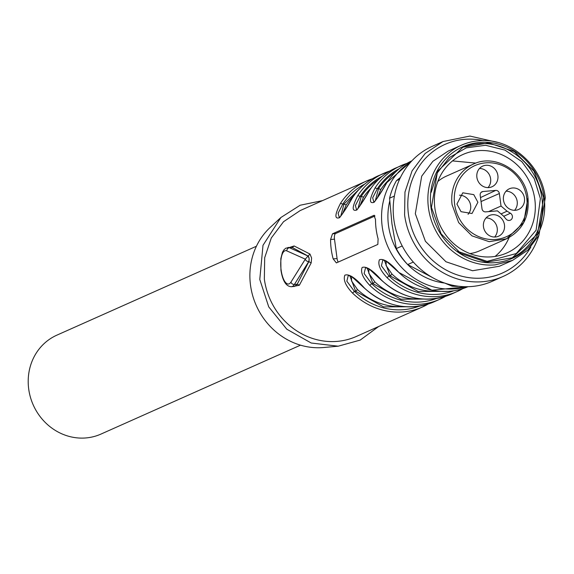 <?xml version="1.0" encoding="UTF-8"?>
<svg xmlns="http://www.w3.org/2000/svg" width="574" height="574" viewBox="0 0 574 574"><rect width="100%" height="100%" fill="white"/><g stroke="black" fill="none" stroke-linecap="round" stroke-linejoin="round"><path stroke-width="0.86" d="M394.381 196.071L389.581 198.209L391.949 223.838L396.304 248.571A68.923 63.628 66 0 0 407.669 264.571L432.258 277.443M396.304 248.571L402.202 245.945M413.323 262.053L407.669 264.571A64.001 59.086 -114 0 0 444.663 283.054L452.111 286.196L453.733 285.472M400.415 177.495L396.469 180.631L399.597 179.239M396.469 180.631A68.923 63.628 66 0 0 389.581 198.209M452.111 286.196A68.923 63.628 66 0 0 458.848 286.268M497.321 142.338L469.905 136.067L442.999 141.548L432.287 146.32A73.845 68.177 66 0 0 393.879 219.698A73.845 68.177 66 0 0 492.399 281.224L503.111 276.453A73.845 68.177 66 0 0 538.85 235.512M442.999 141.548L425.162 153.48L412.053 170.901L404.964 192.075L404.591 214.927A73.845 68.177 66 0 0 503.111 276.453M530.835 247.035A70.437 65.027 -114 0 1 461.173 276.072A70.437 65.027 -114 0 1 408.444 214.339A70.437 65.027 -114 0 1 483.401 140.601M461.231 145.279L448.1 151.127L432.875 161.316L421.689 176.182L415.325 213.743L425.406 241.288L445.969 261.766L472.553 270.734L499.394 266.25L512.525 260.395L495.154 264.872A63.011 58.175 66 0 1 428.455 207.896A63.011 58.175 66 0 1 461.231 145.279A63.011 58.175 66 0 1 478.601 140.802C509.705 137.251 541.684 164.566 545.3 197.779L538.936 235.347L527.75 250.207L512.525 260.395M495.592 262.627A61.045 56.36 -114 0 1 430.974 207.429A61.045 56.36 -114 0 1 479.555 142.438A61.045 56.36 -114 0 1 544.166 197.628A61.045 56.36 -114 0 1 495.592 262.627M543.707 197.671L534.021 171.203L514.268 151.529L488.725 142.912L462.931 147.217L437.553 171.282L431.433 207.386L441.119 233.855L460.872 253.529L486.422 262.146L512.209 257.841L537.587 233.776L543.707 197.671M511.348 258.214A60.55 55.9 66 0 0 541.978 198.439A60.55 55.9 66 0 0 462.063 147.611M457.528 251.283L487.111 261.364L516.299 253.536L536.094 230.21L540.385 198.575L534.2 178.55L521.866 161.674L504.941 150.094L485.59 145.279L466.275 147.855L449.442 157.484L437.245 172.939L431.232 192.261M534.825 199.415A53.906 49.766 66 0 0 462.902 154.506A53.906 49.766 66 0 0 434.87 208.068A53.906 49.766 66 0 0 506.785 252.983A53.906 49.766 66 0 0 534.825 199.415M289.97 247.301L294.11 245.966L292.317 247.494L291.054 247.207M287.918 247.48L292.317 247.494L308.016 256.018A2.956 1.083 -94.9 0 1 309.092 258.458L308.159 256.011L309.974 254.045L311.603 257.999L311.165 262.971L299.355 285.242L297.21 284.216L294.397 284.46A19.695 7.211 -94.9 0 1 291.434 286.706L294.613 286.397L297.21 284.216L308.891 261.514L309.149 258.458M294.11 245.966L309.974 254.045M292.754 286.591L299.355 285.242M372.39 178.787A68.923 63.628 66 0 0 366.377 181.075L300.188 210.572L283.542 221.708L271.301 237.966L264.686 257.733L264.341 279.057A68.923 63.628 66 0 0 356.289 336.479L422.478 306.99A68.923 63.628 66 0 0 428.204 304.048L422.478 306.99A68.923 63.628 66 0 1 352.515 293.077C345.62 285.759 343.065 279.796 344.852 275.197C348.863 273.583 355.335 277.802 364.26 287.839A68.923 63.628 66 0 0 434.231 301.752L439.756 299.291A68.923 63.628 66 0 0 445.481 296.349L439.756 299.291A68.923 63.628 66 0 1 369.792 285.378C362.904 278.06 360.35 272.098 362.129 267.498C366.147 265.884 372.619 270.103 381.545 280.141A68.923 63.628 66 0 0 451.508 294.053L457.04 291.585A68.923 63.628 66 0 0 462.766 288.65M330.581 239.509A68.923 63.628 66 0 0 331.22 249.252A68.923 63.628 66 0 0 333.171 258.888L336.371 262.899L377.843 244.416L378.101 238.87A68.923 63.628 66 0 1 376.149 229.234A68.923 63.628 66 0 1 375.511 219.483L373.968 215.336L332.49 233.819L330.581 239.509L334.491 239.171L337.074 258.551A4.922 1.801 -94.9 0 0 338.244 262.06M352.278 198.044C347.571 206.367 343.331 212.918 339.564 217.689C334.412 219.397 334.735 214.597 340.533 203.282L342.764 204.136L338.108 213.241L339.277 217.403C340.052 217.661 344.343 211.239 352.171 198.13C358.772 188.114 367.417 180.681 378.123 175.845A68.923 63.628 66 0 0 352.278 198.044A1.966 0.653 -146.9 0 0 352.171 198.13M369.412 190.568L369.563 190.346C364.856 198.669 360.616 205.219 356.841 209.991C351.69 211.698 352.013 206.898 357.81 195.576L360.042 196.437A66.95 61.813 -114 0 1 382.076 176.347M386.74 182.726L386.84 182.647C382.133 190.97 377.893 197.513 374.126 202.292C368.974 204 369.297 199.2 375.095 187.877L377.326 188.738A66.95 61.813 -114 0 1 399.353 168.648M448.94 291.327L418.116 291.492L390.184 275.864L388.964 275.972L387.077 277.68C380.182 270.361 377.627 264.399 379.414 259.8C383.425 258.185 389.897 262.397 398.822 272.442A68.923 63.628 66 0 0 468.018 286.691L431.928 290.214L398.822 272.442M311.165 262.971L308.755 261.529L294.397 284.46A2.956 2.475 32 0 1 290.961 282.092A16.739 6.127 85.1 0 1 281.117 269.938A16.739 6.127 85.1 0 1 286.799 250.874A2.956 2.691 -65.9 0 1 289.504 247.738L308.016 256.018L305.311 259.161L286.799 250.874M322.545 200.606L300.137 205.241L280.873 217.517L263 245.313L259.778 279.452L268.732 306.882L286.799 329.211L311.201 343.015L338.208 346.194L360.214 340.081L378.646 326.52M374.994 215.982L335.575 233.553A4.922 1.801 -94.9 0 0 334.491 239.171M369.563 190.346A68.923 63.628 66 0 1 395.407 168.139C384.702 172.982 376.049 180.415 369.455 190.432C361.627 203.533 357.329 209.962 356.562 209.704L355.392 205.542L360.042 196.437L361.268 196.33L363.486 197.205L359.726 206.238M386.697 182.869L386.733 182.733C378.905 195.834 374.614 202.256 373.839 201.998L372.669 197.843L377.326 188.738L378.546 188.631L380.763 189.506L377.01 198.539M453.769 290.774A66.95 61.813 66 0 1 388.964 275.972L381.394 265.791L382.901 259.814M398.672 272.291L386.933 261.758L382.822 259.814M431.655 299.032L400.839 299.19L372.906 283.563L371.679 283.671L369.792 285.378M436.491 298.473A66.95 61.813 66 0 1 371.679 283.671L364.117 273.489L365.616 267.513M414.378 306.731L383.554 306.889L355.629 291.262L354.402 291.37L352.515 293.077M419.207 306.179A66.95 61.813 66 0 1 354.402 291.37L346.832 281.188L348.339 275.211M280.873 217.517L270.203 227.412A68.923 63.628 66 0 0 250.515 285.213A68.923 63.628 66 0 0 323.722 347.507L338.208 346.194M340.741 216.133L343.984 204.028L346.201 204.904L342.448 213.944M358.018 208.434L361.268 196.33A65.967 60.901 -114 0 1 378.431 179.576M375.303 200.735L378.546 188.631A65.967 60.901 -114 0 1 395.708 171.877M386.259 260.955L386.051 265.504L392.056 274.135L390.184 275.864L384.35 260.223M368.974 268.654L368.766 273.202L374.779 281.834L372.906 283.563L367.073 267.922M351.697 276.352L351.489 280.908L357.494 289.54L355.629 291.262L349.788 275.62M256.42 246.239L56.862 335.159A54.15 49.995 66 0 0 28.7 388.971A54.15 49.995 66 0 0 86.021 437.933A54.15 49.995 66 0 0 100.945 434.088L300.503 345.168M495.075 256.427A53.906 49.766 66 0 0 509.088 237.557M452.513 160.907L475.911 163.109M527.872 198.173L523.746 222.533L506.62 238.777C522.405 230.59 529.537 217.022 528.001 198.073C525.44 171.77 495.477 153.165 473.356 164.128L446.22 176.218A40.862 37.726 66 0 0 437.804 181.52M469.912 253.579A40.862 37.726 66 0 0 479.484 250.867L506.62 238.777L489.213 241.683L471.979 235.864L458.648 222.59L452.104 204.731A40.862 37.726 66 0 1 473.356 164.128M473.772 194.636L477.898 202.249L472.015 213.499L461.03 211.684L456.904 204.064L462.795 192.814L473.772 194.636M497.88 175.522A11.322 10.454 66 0 0 493.755 167.902A11.322 10.454 66 0 0 482.777 166.087A11.322 10.454 66 0 0 476.886 177.337A11.322 10.454 66 0 0 481.012 184.95A11.322 10.454 66 0 0 491.99 186.772A11.322 10.454 66 0 0 497.88 175.522M524.457 198.217A11.322 10.454 66 0 0 520.331 190.604A11.322 10.454 66 0 0 509.346 188.789A11.322 10.454 66 0 0 503.463 200.039A11.322 10.454 66 0 0 507.588 207.652A11.322 10.454 66 0 0 518.566 209.474A11.322 10.454 66 0 0 524.457 198.217M504.474 224.951A11.322 10.454 66 0 0 500.349 217.338A11.322 10.454 66 0 0 489.371 215.515A11.322 10.454 66 0 0 483.48 226.766A11.322 10.454 66 0 0 487.606 234.386A11.322 10.454 66 0 0 498.584 236.201A11.322 10.454 66 0 0 504.474 224.951M495.714 190.41L482.935 191.522A3.444 3.179 66 0 0 480.194 195.189L482.002 208.757A3.444 3.179 66 0 0 485.647 211.871L497.428 210.852L503.448 215.996L506.053 219.067A3.939 3.638 66 0 0 512.424 216.886A3.939 3.638 66 0 0 510.422 213.219L507.05 211.175L501.03 206.037L499.358 193.531A3.444 3.179 66 0 0 495.714 190.41L480.51 197.585M468.04 214.339A11.322 10.454 66 0 0 470.644 205.485A11.322 10.454 66 0 0 466.519 197.865A11.322 10.454 66 0 0 459.509 195.21M488.015 187.612A11.322 10.454 66 0 0 490.619 178.751A11.322 10.454 66 0 0 486.494 171.138A11.322 10.454 66 0 0 479.491 168.476M514.591 210.314A11.322 10.454 66 0 0 517.196 201.452A11.322 10.454 66 0 0 513.07 193.84A11.322 10.454 66 0 0 506.067 191.178M494.616 237.04A11.322 10.454 66 0 0 497.22 228.187A11.322 10.454 66 0 0 493.095 220.567A11.322 10.454 66 0 0 486.085 217.912M501.03 206.037L488.56 211.619M507.05 211.175L501.045 213.944M411.006 161.782A68.923 63.628 66 0 0 382.198 226.543A68.923 63.628 66 0 0 466.662 286.706M372.39 178.779L366.377 181.075A68.923 63.628 66 0 0 340.533 203.282M378.123 175.845L389.674 171.081A68.923 63.628 66 0 0 383.654 173.377A68.923 63.628 66 0 0 357.81 195.576M406.944 163.382A68.923 63.628 66 0 0 400.939 165.678A68.923 63.628 66 0 0 375.095 187.877M386.733 182.733L411.924 160.792A68.923 63.628 66 0 0 386.84 182.647M387.077 277.68A68.923 63.628 66 0 0 457.04 291.585L462.773 288.65M290.961 282.092L305.311 259.161A2.956 2.475 -148 0 0 308.755 261.529A2.956 1.083 85.1 0 0 309.092 258.458M337.074 258.551L333.171 258.888M335.575 233.553L332.49 233.819M374.377 215.3L373.968 215.336M407.605 264.492A64.001 59.086 -114 0 1 388.49 225.374A64.001 59.086 -114 0 1 389.753 201.036M364.791 184.053A66.95 61.813 66 0 0 342.764 204.136L343.984 204.028L361.146 187.275M353.72 195.863A64.001 59.086 66 0 0 346.201 204.904M363.486 197.205A64.001 59.086 -114 0 1 370.998 188.164M380.763 189.506A64.001 59.086 -114 0 1 388.282 180.466M392.056 274.135A64.001 59.086 66 0 0 437.582 291.111M374.779 281.834A64.001 59.086 66 0 0 420.304 298.81M357.494 289.54A64.001 59.086 66 0 0 403.02 306.509M526.738 198.023A38.889 35.904 66 0 0 485.575 162.858A38.889 35.904 66 0 0 454.622 204.265A38.889 35.904 66 0 0 495.793 239.43A38.889 35.904 66 0 0 526.738 198.023M482.935 191.522L481.077 192.398M481.041 201.546L499.358 193.531M510.422 213.219L503.721 216.319M291.126 247.2L285.78 248.19L283.893 249.862L282.48 252.23L280.815 258.659L280.93 270.096C282.638 281.023 286.139 286.562 291.434 286.706M395.407 168.139L406.952 163.382M365.545 267.52L369.649 269.457L381.38 280.162C402.934 299.255 426.31 303.883 451.508 294.053M348.26 275.219L352.371 277.156L364.095 287.861C385.649 306.954 409.025 311.589 434.231 301.752"/></g></svg>
